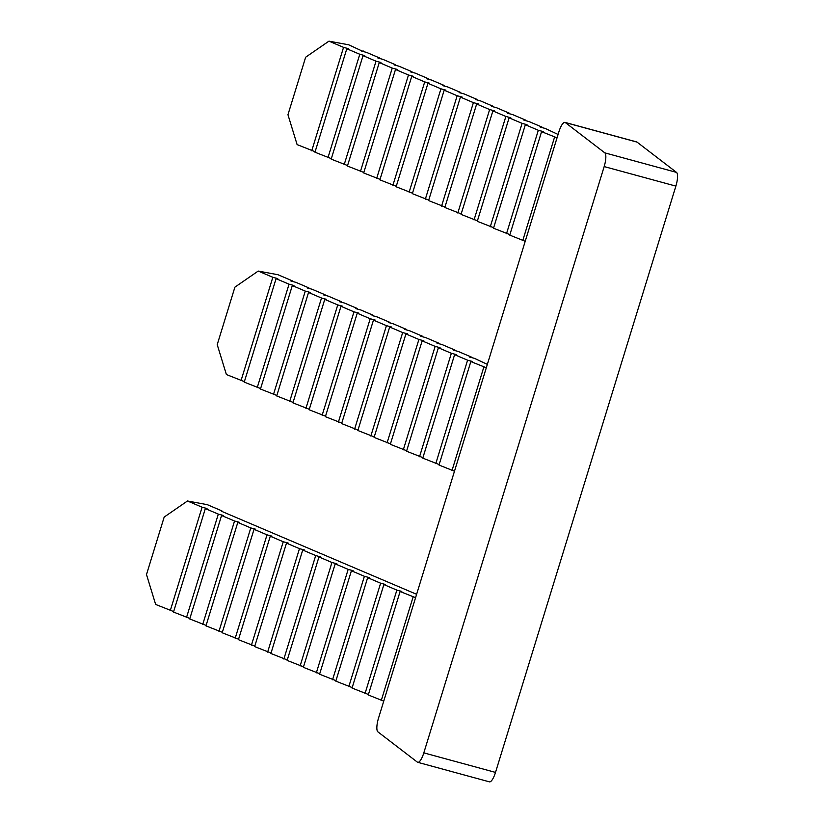 <?xml version="1.0" encoding="UTF-8"?>
<svg xmlns="http://www.w3.org/2000/svg" width="823" height="823" viewBox="0 0 823 823"><rect width="100%" height="100%" fill="white"/><g stroke="black" fill="none" stroke-linecap="round" stroke-linejoin="round"><path stroke-width="1.23" d="M423.814 752.87L495.508 772.406A12.098 3.405 105.2 0 1 489.428 781.85L417.724 762.314A12.098 3.405 -74.8 0 0 423.814 752.87L604.175 166.575A12.098 3.405 -74.8 0 0 604.812 152.852L565.329 122.565A12.098 3.405 -74.8 0 0 564.969 122.39A12.098 3.405 -74.8 0 0 558.889 131.834L378.518 718.129A12.098 3.405 -74.8 0 0 377.891 731.853L417.374 762.139A12.098 3.405 -74.8 0 0 417.724 762.314M244.39 381.646L226.387 374.537L217.221 344.631L234.905 287.155L258.216 271.065L278.009 274.738L292.618 280.962L290.941 281.034L295.869 282.34L308.851 287.865L307.174 287.947L312.092 289.254L325.085 294.778L323.408 294.86L328.326 296.157L341.308 301.681L339.632 301.763L344.559 303.07L357.542 308.594L355.865 308.676L360.793 309.973L373.776 315.507L372.099 315.579L377.016 316.886L390.009 322.41L388.333 322.493L393.25 323.799L406.233 329.323L404.556 329.395L409.484 330.702L422.466 336.226L420.79 336.309L425.717 337.615L438.7 343.14L437.023 343.222L441.941 344.518L454.934 350.053L453.257 350.125L458.174 351.431L471.157 356.956L469.48 357.038L474.408 358.334L487.35 364.373M557.037 137.842L541.575 131.659L509.746 235.121L525.208 241.304M541.575 131.659L543.252 131.577L538.324 130.281L525.341 124.746L493.512 228.208L509.89 234.637M525.341 124.746L527.018 124.674L522.091 123.368L509.108 117.843L477.278 221.305L493.656 227.724M509.108 117.843L510.785 117.761L505.867 116.455L492.874 110.93L461.045 214.392L477.433 220.821M492.874 110.93L494.551 110.848L489.634 109.552L476.651 104.017L444.821 207.489L461.199 213.908M476.651 104.017L478.328 103.945L473.4 102.638L460.417 97.114L428.588 200.575L444.965 207.005M460.417 97.114L462.094 97.032L457.166 95.735L444.183 90.201L412.354 193.662L428.732 200.092M444.183 90.201L445.86 90.129L440.943 88.822L427.95 83.298L396.12 186.759L412.508 193.189M427.95 83.298L429.627 83.216L424.709 81.909L411.726 76.385L379.897 179.846L396.274 186.276M411.726 76.385L413.403 76.302L408.475 75.006L395.493 69.482L363.663 172.943L380.041 179.363M395.493 69.482L397.17 69.399L392.242 68.093L379.259 62.569L347.429 166.03L363.807 172.46M379.259 62.569L380.936 62.486L376.018 61.19L363.025 55.655L331.196 159.127L347.584 165.546M363.025 55.655L364.702 55.583L359.785 54.277L346.802 48.752L314.972 152.214L331.35 158.644M363.2 51.52L348.746 44.823L328.943 41.15L305.642 57.229L287.957 114.716L297.113 144.611L315.116 151.73M221.737 511.361L416.613 594.299M363.355 51.036L361.678 51.119L366.595 52.425L379.578 57.949L377.901 58.032L382.829 59.328L395.812 64.863L394.135 64.935L399.062 66.241L412.045 71.766L410.368 71.848L415.296 73.144L428.279 78.679L426.602 78.751L431.519 80.057L444.502 85.582L442.825 85.664L447.753 86.971L460.736 92.495L459.059 92.577L463.987 93.873L476.97 99.398L475.293 99.48L480.221 100.787L493.203 106.311L491.526 106.393L496.444 107.69L509.427 113.224L507.75 113.296L512.678 114.603L525.66 120.127L523.984 120.209L528.911 121.516L541.894 127.04L540.217 127.123L545.145 128.419L558.076 134.458M415.574 597.683L400.112 591.49L401.789 591.418L396.861 590.112L383.878 584.587L385.555 584.505L380.627 583.209L367.644 577.674L369.321 577.602L364.394 576.295L351.411 570.771L353.088 570.689L348.17 569.382L335.187 563.858L336.864 563.776L331.936 562.479L318.954 556.955L320.631 556.873L315.703 555.566L302.72 550.042L304.397 549.959L299.469 548.663L286.486 543.129L288.163 543.057L283.246 541.75L270.263 536.226L271.94 536.143L267.012 534.837L254.029 529.312L255.706 529.23L250.778 527.934L237.796 522.41L239.472 522.327L234.545 521.021L221.562 515.496L223.239 515.414L218.321 514.118L205.339 508.583L207.015 508.511L202.088 507.205L187.479 500.991L207.283 504.664L221.891 510.877M311.722 150.835L343.551 47.364L328.943 41.15M187.479 500.991L164.178 517.07L146.494 574.547L155.65 604.452L173.653 611.571M486.311 367.758L470.838 361.575L439.009 465.036L454.481 471.229M470.838 361.575L472.515 361.492L467.598 360.196L454.605 354.672L422.775 458.133L439.163 464.553M454.605 354.672L456.281 354.59L451.364 353.283L438.381 347.759L406.552 451.22L422.929 457.65M438.381 347.759L440.058 347.676L435.13 346.38L422.148 340.845L390.318 444.317L406.696 450.737M422.148 340.845L423.824 340.773L418.897 339.467L405.914 333.943L374.084 437.404L390.462 443.834M405.914 333.943L407.591 333.86L402.673 332.554L389.68 327.029L357.851 430.491L374.239 436.92M389.68 327.029L391.357 326.957L386.44 325.651L373.457 320.126L341.627 423.588L358.005 430.007M373.457 320.126L375.134 320.044L370.206 318.738L357.223 313.213L325.394 416.675L341.771 423.104M357.223 313.213L358.9 313.131L353.972 311.835L340.989 306.3L309.16 409.772L325.538 416.191M340.989 306.3L342.666 306.228L337.749 304.921L324.756 299.397L292.926 402.859L309.314 409.288M324.756 299.397L326.433 299.315L321.515 298.019L308.532 292.484L276.703 395.945L293.081 402.375M308.532 292.484L310.209 292.412L305.282 291.105L292.299 285.581L260.469 389.042L276.847 395.462M292.299 285.581L293.976 285.499L289.048 284.192L276.065 278.668L244.236 382.129L260.613 388.559M400.112 591.49L368.282 694.962L383.744 701.145M383.878 584.587L352.049 688.049L368.426 694.478M367.644 577.674L335.815 681.135L352.193 687.565M351.411 570.771L319.581 674.232L335.969 680.662M335.187 563.858L303.358 667.319L319.736 673.749M318.954 556.955L287.124 660.416L303.502 666.836M302.72 550.042L270.89 653.503L287.268 659.933M286.486 543.129L254.657 646.6L271.034 653.02M270.263 536.226L238.433 639.687L254.811 646.117M254.029 529.312L222.2 632.774L238.577 639.204M237.796 522.41L205.966 625.871L222.344 632.29M221.562 515.496L189.732 618.958L206.11 625.387M205.339 508.583L173.509 612.055L189.887 618.474M276.065 278.668L277.742 278.586L272.825 277.289L258.216 271.065M346.802 48.752L348.479 48.67L343.551 47.364M240.995 380.751L272.825 277.289M257.218 387.664L289.048 284.192M273.452 394.567L305.282 291.105M289.686 401.48L321.515 298.019M305.919 408.383L337.749 304.921M322.143 415.296L353.972 311.835M338.376 422.199L370.206 318.738M354.61 429.112L386.44 325.651M370.844 436.025L402.673 332.554M387.067 442.928L418.897 339.467M403.301 449.842L435.13 346.38M419.535 456.744L451.364 353.283M435.768 463.658L467.598 360.196M451.992 470.571L483.821 367.099M327.955 157.738L359.785 54.277M344.189 164.651L376.018 61.19M360.412 171.554L392.242 68.093M376.646 178.468L408.475 75.006M392.88 185.381L424.709 81.909M409.113 192.284L440.943 88.822M425.337 199.197L457.166 95.735M441.57 206.1L473.4 102.638M457.804 213.013L489.634 109.552M474.038 219.926L505.867 116.455M490.261 226.829L522.091 123.368M506.495 233.742L538.324 130.281M522.728 240.645L554.558 137.184M495.508 772.406L675.878 186.111L604.175 166.575M604.812 152.852L676.506 172.388L637.023 142.101L565.329 122.565M564.969 122.39L636.663 141.926A12.098 3.405 105.2 0 1 637.023 142.101M676.506 172.388A12.098 3.405 105.2 0 1 675.878 186.111M381.265 700.486L413.095 597.025M365.031 693.573L396.861 590.112M348.798 686.67L380.627 583.209M332.564 679.757L364.394 576.295M316.341 672.854L348.17 569.382M300.107 665.941L331.936 562.479M283.873 659.028L315.703 555.566M267.64 652.125L299.469 548.663M251.416 645.211L283.246 541.75M235.183 638.309L267.012 534.837M218.949 631.395L250.778 527.934M202.715 624.482L234.545 521.021M186.492 617.579L218.321 514.118M170.258 610.666L202.088 507.205"/></g></svg>
